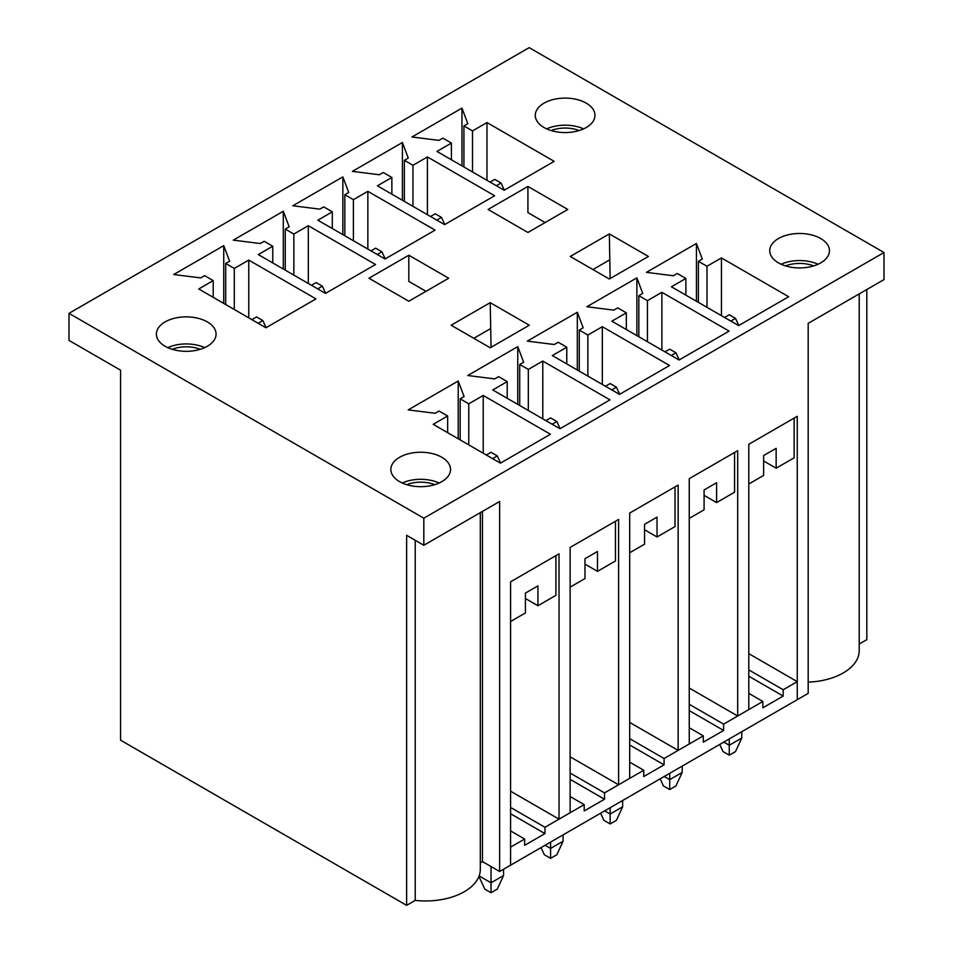 <?xml version="1.0" encoding="UTF-8"?>
<svg xmlns="http://www.w3.org/2000/svg" width="953" height="953" viewBox="0 0 953 953"><rect width="100%" height="100%" fill="white"/><g stroke="black" fill="none" stroke-linecap="round" stroke-linejoin="round"><path stroke-width="1.43" d="M719.718 744.448L723.005 751.572L729.259 755.181L735.513 751.572L741.756 738.039L741.756 731.713M730.82 321.09L735.513 318.385L729.259 314.776L724.566 317.48M729.259 755.181L729.259 745.258L741.756 738.039M723.78 742.101L729.259 745.258L729.259 738.932M735.513 318.385L738.801 325.509M496.346 185.728L501.04 183.024L494.786 179.414L490.104 182.118M501.04 183.024L504.328 190.147M660.155 778.827L663.443 785.951L669.697 789.56L675.951 785.951L682.205 772.418L682.205 766.105M671.269 355.481L675.951 352.765L669.697 349.155L665.015 351.871M669.697 789.56L669.697 779.637L682.205 772.418M664.229 776.481L669.697 779.637L669.697 773.324M675.951 352.765L679.239 359.9M436.796 220.107L441.489 217.403L435.235 213.794L430.542 216.498M441.489 217.403L444.777 224.527M600.604 813.219L603.892 820.342L610.146 823.952L616.4 820.342L622.654 806.798L622.654 800.484M611.707 389.86L616.4 387.156L610.146 383.547L605.453 386.251M610.146 823.952L610.146 814.017L622.654 806.798M604.678 810.86L610.146 814.017L610.146 807.703M616.4 387.156L619.688 394.28M377.245 254.499L381.927 251.783L375.685 248.173L370.991 250.889M381.927 251.783L385.226 258.906M541.054 847.598L544.342 854.722L550.596 858.331L556.85 854.722L563.092 841.189L563.092 834.864M552.156 424.24L556.85 421.536L550.596 417.926L545.902 420.63M550.596 858.331L550.596 848.408L563.092 841.189M545.116 845.251L550.596 848.408L550.596 842.083M556.85 421.536L560.138 428.659M317.683 288.878L322.376 286.174L316.122 282.564L311.44 285.269M322.376 286.174L325.664 293.298M478.942 876.45L484.779 889.101L491.033 892.711L497.287 889.101L503.541 875.569L503.541 869.255M492.606 458.631L497.287 455.927L491.033 452.318L486.352 455.022M491.033 892.711L491.033 882.788L503.541 875.569M479.145 875.926L491.033 882.788L491.033 866.539M497.287 455.927L500.575 463.051M258.132 323.258L262.825 320.553L256.571 316.944L251.878 319.648M262.825 320.553L266.113 327.677M551.12 130.549A24.873 14.355 180 0 1 579.138 130.549M785.582 265.911A24.873 14.355 180 0 1 813.612 265.911M406.681 484.672A24.873 14.355 180 0 1 434.711 484.672M172.219 349.298A24.873 14.355 180 0 1 200.237 349.298M544.032 127.523A29.841 17.225 180 0 1 535.288 115.337A29.841 17.225 180 0 1 565.129 98.099A29.841 17.225 180 0 1 594.97 115.337A29.841 17.225 180 0 1 576.553 131.252A29.841 17.225 180 0 1 544.032 127.523M207.337 321.911A29.841 17.225 180 0 1 216.069 334.086A29.841 17.225 180 0 1 186.228 351.323A29.841 17.225 180 0 1 156.387 334.086A29.841 17.225 180 0 1 174.804 318.171A29.841 17.225 180 0 1 207.337 321.911M408.813 255.213L368.954 278.228L408.813 301.243L448.672 278.228L408.813 255.213L408.813 281.385L426.015 291.308M248.757 260.086L315.967 298.897L265.947 327.772L198.736 288.962L213.198 280.623L204.597 275.655L200.69 277.907L173.72 274.524L223.741 245.648L229.602 261.217L225.694 263.469L234.295 268.436L248.757 260.086L248.757 317.849M308.307 225.706L375.518 264.505L325.509 293.393L258.287 254.582L272.749 246.231L264.148 241.276L260.24 243.527L233.282 240.144L283.303 211.268L289.164 226.838L285.257 229.089L293.846 234.057L308.307 225.706L308.307 283.458M367.858 191.327L435.08 230.126L385.06 259.002L317.849 220.203L332.299 211.852L323.71 206.884L319.803 209.148L292.833 205.765L342.854 176.877L348.715 192.446L344.807 194.71L353.408 199.665L367.858 191.327L367.858 249.078M427.421 156.935L494.631 195.746L444.61 224.622L377.4 185.811L391.862 177.472L383.261 172.505L379.354 174.756L352.384 171.373L402.404 142.497L408.265 158.067L404.358 160.318L412.959 165.286L427.421 156.935L427.421 214.699M609.336 233.902L648.409 256.464L609.336 279.015L570.251 256.464L609.336 233.902L610.146 278.55M721.445 257.918L788.655 296.728L738.635 325.604L671.424 286.805L685.874 278.455L677.285 273.487L673.378 275.751L646.408 272.367L696.429 243.48L702.29 259.049L698.382 261.301L706.983 266.268L721.445 257.918L721.445 315.681M510.582 830.897L524.638 839.021L510.582 847.146L510.582 865.193L510.582 581.818L559.03 553.836L559.03 819.163L570.132 812.754L570.132 547.427L618.592 519.456L618.592 784.784L629.683 778.375L629.683 513.048L678.143 485.077L678.143 750.392L689.245 743.995L689.245 478.668L737.693 450.686L737.693 716.013L748.796 709.604L748.796 444.277L797.256 416.306L797.256 699.681L808.192 693.367L808.192 323.353L884.003 279.586L884.003 252.509L423.823 518.194L423.823 545.259L499.634 501.492L499.634 871.507L482.444 861.583L480.312 862.81M884.003 252.509L529.177 47.65L68.997 313.334L423.823 518.194M486.971 122.556L554.181 161.355L504.173 190.243L436.95 151.432L451.412 143.081L442.811 138.125L438.904 140.377L411.946 136.994L461.967 108.118L467.828 123.687L463.92 125.939L472.509 130.906L486.971 122.556L486.971 180.308M527.926 186.443L488.067 209.457L527.926 232.472L567.785 209.457L527.926 186.443L527.926 212.614L545.116 222.549M661.882 292.309L729.105 331.108L679.084 359.996L611.862 321.185L626.324 312.834L617.723 307.879L613.815 310.13L586.857 306.747L636.878 277.871L642.739 293.429L638.832 295.692L647.432 300.648L661.882 292.309L661.882 350.061M602.332 326.688L669.542 365.499L619.521 394.375L552.311 355.564L566.773 347.226L558.172 342.258L554.265 344.509L527.307 341.126L577.315 312.25L583.188 327.82L579.269 330.072L587.87 335.039L602.332 326.688L602.332 384.452M542.781 361.068L609.991 399.879L559.971 428.755L492.761 389.956L507.21 381.605L498.622 376.638L494.714 378.901L467.744 375.518L517.765 346.63L523.626 362.2L519.719 364.463L528.319 369.419L542.781 361.068L542.781 418.832M483.219 395.459L550.441 434.258L500.42 463.146L433.198 424.335L447.66 415.984L439.059 411.029L435.152 413.28L408.194 409.897L458.214 381.021L464.075 396.579L460.168 398.842L468.757 403.81L483.219 395.459L483.219 453.211M490.223 302.661L529.296 325.223L490.223 347.785L451.138 325.223L490.223 302.661L491.045 347.321M441.799 457.273A29.841 17.225 180 0 1 450.543 469.46A29.841 17.225 180 0 1 420.702 486.685A29.841 17.225 180 0 1 390.849 469.46A29.841 17.225 180 0 1 409.278 453.545A29.841 17.225 180 0 1 441.799 457.273M778.494 262.885A29.841 17.225 180 0 1 769.75 250.699A29.841 17.225 180 0 1 799.591 233.473A29.841 17.225 180 0 1 829.444 250.699A29.841 17.225 180 0 1 811.015 266.626A29.841 17.225 180 0 1 778.494 262.885M423.823 545.259L406.633 535.336L406.633 905.35L120.578 740.195L120.578 370.193L68.997 340.412L68.997 313.334M866.813 289.509L866.813 639.666L859.213 644.049M859.213 293.893L859.213 650.649A54.666 31.556 180 0 1 808.192 682.145M748.796 693.367L762.865 701.479L762.865 707.805L783.187 696.071L783.187 689.758L797.256 681.633L797.256 699.681L499.634 871.507M480.312 512.643L480.312 869.41A54.666 31.556 180 0 1 415.222 900.382L406.633 905.35M415.222 540.303L415.222 900.382M794.123 418.105L794.123 457.821L776.147 468.197L776.147 448.339L763.639 455.558L763.639 475.416L748.796 483.993M763.639 460.978L776.147 468.197M781.138 264.243A29.841 17.225 180 0 1 818.055 264.243M546.665 128.869A29.841 17.225 180 0 1 583.593 128.869M592.921 269.544L609.336 260.074M473.808 338.315L490.223 328.833M234.295 309.499L234.295 268.436M225.694 304.531L225.694 263.469M223.741 303.411L223.741 245.648M213.198 297.312L213.198 280.623M555.909 555.647L555.909 595.351L537.933 605.727L537.933 585.881L525.425 593.1L525.425 612.946L510.582 621.523M525.425 598.508L537.933 605.727M510.582 791.193L559.03 819.163M468.757 444.86L468.757 403.81M460.168 439.905L460.168 398.842M458.214 438.773L458.214 381.021M447.66 432.686L447.66 415.984M293.846 275.119L293.846 234.057M285.257 270.152L285.257 229.089M283.303 269.02L283.303 211.268M272.749 262.933L272.749 246.231M615.459 521.255L615.459 560.972L597.483 571.347L597.483 551.489L584.975 558.708L584.975 578.566L570.132 587.143M584.975 564.128L597.483 571.347M570.132 756.801L618.592 784.784M528.319 410.481L528.319 369.419M519.719 405.513L519.719 364.463M517.765 404.394L517.765 346.63M507.21 398.294L507.21 381.605M353.408 240.728L353.408 199.665M344.807 235.772L344.807 194.71M342.854 234.641L342.854 176.877M332.299 228.553L332.299 211.852M675.01 486.876L675.01 526.58L657.034 536.968L657.034 517.11L644.538 524.329L644.538 544.187L629.683 552.752M644.538 529.749L657.034 536.968M629.683 722.422L678.143 750.392M587.87 376.101L587.87 335.039M579.269 371.134L579.269 330.072M577.315 370.002L577.315 312.25M566.773 363.915L566.773 347.226M412.959 206.348L412.959 165.286M404.358 201.381L404.358 160.318M402.404 200.261L402.404 142.497M391.862 194.162L391.862 177.472M734.572 452.496L734.572 492.201L716.596 502.576L716.596 482.73L704.088 489.949L704.088 509.795L689.245 518.372M704.088 495.357L716.596 502.576M689.245 688.042L737.693 716.013M647.432 341.71L647.432 300.648M638.832 336.754L638.832 295.692M636.878 335.623L636.878 277.871M626.324 329.535L626.324 312.834M472.509 171.969L472.509 130.906M463.92 167.001L463.92 125.939M461.967 165.87L461.967 108.118M451.412 159.782L451.412 143.081M706.983 307.331L706.983 266.268M698.382 302.363L698.382 261.301M696.429 301.243L696.429 243.48M685.874 295.144L685.874 278.455M482.444 511.427L482.444 861.583M167.764 347.631A29.841 17.225 180 0 1 204.692 347.631M402.237 482.992A29.841 17.225 180 0 1 439.154 482.992M524.638 839.021L524.638 845.335L544.961 833.601L510.582 813.755M544.961 833.601L544.961 827.287L510.582 807.429M544.961 827.287L584.201 804.63L584.201 810.955L604.524 799.222L604.524 792.908L570.132 773.05M604.524 799.222L570.132 779.363M570.132 796.517L584.201 804.63M604.524 792.908L643.751 770.25L643.751 776.564L664.074 764.842L664.074 758.517L629.683 738.67M664.074 764.842L629.683 744.984M629.683 762.126L643.751 770.25M664.074 758.517L703.302 735.871L703.302 742.184L723.625 730.451L723.625 724.137L689.245 704.279M723.625 730.451L689.245 710.604M689.245 727.747L703.302 735.871M783.187 689.758L748.796 669.899M783.187 696.071L748.796 676.213M797.256 681.633L748.796 653.651M723.625 724.137L762.865 701.479"/></g></svg>
